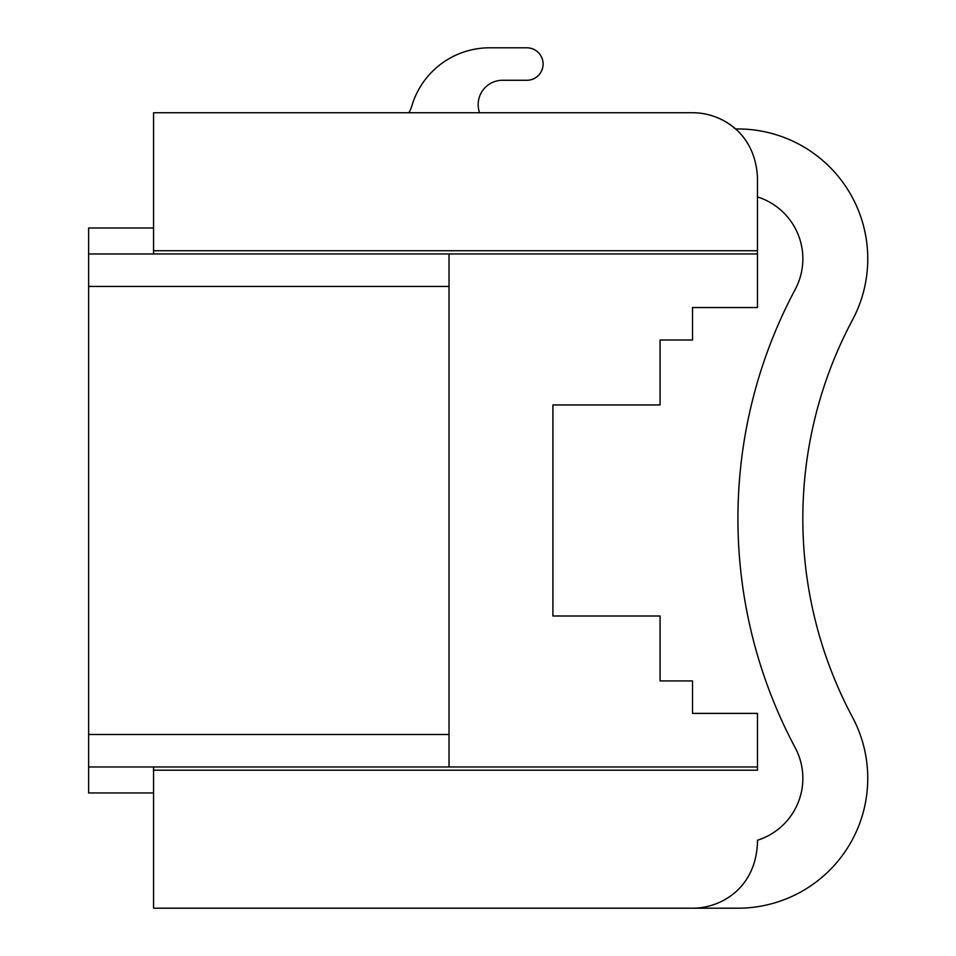 <?xml version="1.0" encoding="UTF-8"?>
<svg xmlns="http://www.w3.org/2000/svg" width="956" height="956" viewBox="0 0 956 956"><rect width="100%" height="100%" fill="white"/><g stroke="black" fill="none" stroke-linecap="round" stroke-linejoin="round"><path stroke-width="1.43" d="M692.526 331.899L692.526 307.545L692.526 331.899M552.915 404.95L552.915 615.987L552.915 404.95L660.058 404.95L660.058 340.013L692.526 340.013L692.526 307.545L757.463 307.545L757.463 253.973L153.558 253.973L153.558 112.736L692.526 112.736A64.936 64.936 0 0 1 735.487 128.964L737.889 128.964A129.873 129.873 0 0 1 852.489 319.949A422.086 422.086 0 0 0 852.489 717.227A129.873 129.873 0 0 1 737.889 908.2L692.526 908.2C720.477 908.296 755.3 888.757 757.463 843.264L757.463 840.252A64.936 64.936 0 0 0 795.225 747.771A487.022 487.022 0 0 1 795.225 289.393A64.936 64.936 0 0 0 757.463 196.912M479.565 112.736A24.354 24.354 0 0 1 502.521 80.268L526.875 80.268A16.228 16.228 0 0 0 543.104 64.028A16.228 16.228 0 0 0 526.875 47.8L489.663 47.8A81.164 81.164 0 0 0 411.869 105.793A32.468 32.468 0 0 1 408.881 112.736M757.463 766.963L153.558 766.963L153.558 770.213L757.463 770.213L757.463 713.391L692.526 713.391L692.526 680.923L660.058 680.923L660.058 615.987L552.915 615.987M153.558 792.942L88.621 792.942L88.621 227.994L153.558 227.994M449.021 253.973L449.021 766.963M153.558 770.213L153.558 908.2L692.526 908.2M153.558 766.963L88.621 766.963L153.558 766.963M692.526 112.736C720.477 112.629 755.3 132.179 757.463 177.673L757.463 253.973M88.621 253.973L153.558 253.973M88.621 734.495L449.021 734.495M449.021 286.442L88.621 286.442M757.463 250.723L153.558 250.723"/></g></svg>
